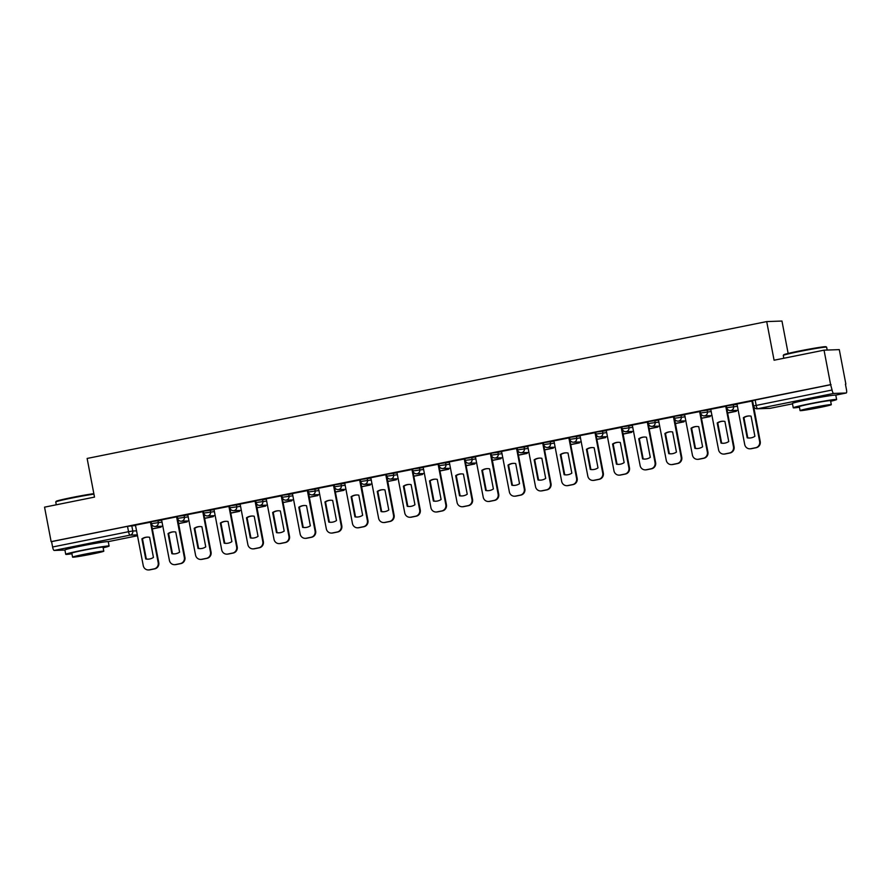 <?xml version="1.0" encoding="UTF-8"?>
<svg xmlns="http://www.w3.org/2000/svg" width="891" height="891" viewBox="0 0 891 891"><rect width="100%" height="100%" fill="white"/><g stroke="black" fill="none" stroke-linecap="round" stroke-linejoin="round"><path stroke-width="1.34" d="M161.75 520.221L151.08 521.692L151.448 523.607L162.117 522.137M187.901 514.965L177.231 516.435L177.599 518.339L188.268 516.869M214.052 509.697L203.382 511.167L203.749 513.071L214.419 511.601M240.202 504.429L229.533 505.899L229.9 507.803L240.57 506.333M266.353 499.16L255.684 500.631L256.051 502.535L266.71 501.065M292.504 493.892L281.834 495.363L282.202 497.267L292.861 495.797M318.655 488.624L307.985 490.095L308.353 491.999L319.011 490.529M344.806 483.356L334.136 484.827L334.504 486.731L345.162 485.261M370.957 478.088L360.287 479.558L360.655 481.463L371.313 479.993M397.108 472.82L386.438 474.29L386.794 476.206L397.464 474.725M423.258 467.552L412.589 469.022L412.945 470.938L423.615 469.468M449.409 462.295L438.74 463.765L439.096 465.67L449.766 464.2M475.56 457.027L464.89 458.497L465.247 460.402L475.917 458.932M501.711 451.759L491.041 453.229L491.398 455.134L502.067 453.664M527.862 446.491L517.192 447.961L517.548 449.866L528.218 448.396M554.002 441.223L543.343 442.693L543.699 444.598L554.369 443.128M580.152 435.955L569.494 437.425L569.85 439.33L580.52 437.86M606.303 430.687L595.645 432.157L596.001 434.062L606.671 432.592M632.454 425.419L621.795 426.889L622.152 428.794L632.822 427.324M658.605 420.151L647.946 421.621L648.303 423.537L658.972 422.056M684.756 414.883L674.097 416.353L674.454 418.269L685.123 416.799M710.907 409.626L700.237 411.096L700.604 413.001L711.274 411.531M737.057 404.358L726.388 405.828L726.755 407.733L737.425 406.263M826.815 396.172L810.476 398.578L801.143 401.073M99.291 542.708L82.952 545.103L73.619 547.597M845.436 384.21L846.45 389.501A3.531 0.88 78.6 0 1 846.261 392.998A3.531 0.88 78.6 0 1 846.216 392.998L833.631 393.443L757.695 408.735L770.281 408.301L792.5 403.823L770.325 408.29A3.531 0.88 78.6 0 0 770.359 408.278M788.145 353.449L781.964 321.05L766.706 321.584L774.079 360.22L824.041 350.163L830.612 384.645L51.132 541.639L44.55 507.157L94.502 497.1L87.129 458.453L766.706 321.584M824.041 350.163L839.289 349.628L845.871 384.121M64.932 550.059L54.151 550.438A3.531 0.88 -101.4 0 1 52.602 546.996L51.578 541.628L127.513 526.336L135.599 525.49M753.686 405.94L832.083 390.002L830.612 384.645M832.083 390.002A3.531 0.88 78.6 0 0 833.631 393.443M736.991 403.979L744.72 444.531A5.301 5.123 -92 0 0 749.932 448.808L750.512 448.786A5.301 5.123 -92 0 0 751.325 448.696L756.181 447.716A5.301 5.123 88 0 0 760.223 441.502L752.617 400.939L736.991 403.991M726.343 406.24L710.751 409.259L718.569 449.799A5.301 5.123 -92 0 0 724.595 453.987L729.451 453.007A5.301 5.123 88 0 0 733.493 446.792L725.753 406.24M700.192 411.497L684.6 414.527L692.418 455.067A5.301 5.123 -92 0 0 698.444 459.244L703.3 458.275A5.301 5.123 88 0 0 707.343 452.06L699.602 411.508M674.164 416.732L658.449 419.795L666.268 460.335A5.301 5.123 -92 0 0 672.293 464.512L677.16 463.532A5.301 5.123 88 0 0 681.192 457.328L673.451 416.776M647.891 422.033L632.298 425.063L640.128 465.592A5.301 5.123 -92 0 0 646.142 469.78L651.009 468.8A5.301 5.123 88 0 0 655.041 462.596L647.312 422.044M606.236 430.308L613.977 470.86A5.301 5.123 -92 0 0 619.189 475.148L619.757 475.126A5.301 5.123 -92 0 0 620.57 475.026L625.437 474.045A5.301 5.123 88 0 0 629.469 467.842L621.862 427.279L606.236 430.331M595.589 432.569L580.008 435.599L587.826 476.128A5.301 5.123 -92 0 0 593.84 480.316L598.707 479.336A5.301 5.123 88 0 0 602.739 473.121L595.01 432.58M569.438 437.837L553.935 440.867M543.41 443.072L527.706 446.135L535.524 486.664A5.301 5.123 -92 0 0 541.539 490.852L546.406 489.872A5.301 5.123 88 0 0 550.438 483.657L542.708 443.105M517.136 448.373L501.555 451.403L509.374 491.932A5.301 5.123 -92 0 0 515.388 496.12L520.255 495.14A5.301 5.123 88 0 0 524.287 488.925L516.557 448.373M488.435 501.477L489.014 501.455A5.301 5.123 -92 0 0 489.816 501.366L494.683 500.386A5.301 5.123 88 0 0 498.715 494.171L491.108 453.608L490.484 453.63L475.404 456.671L483.223 497.2A5.301 5.123 -92 0 0 489.237 501.388L494.104 500.408A5.301 5.123 88 0 0 498.136 494.193L490.406 453.642M464.835 458.91L449.253 461.928L457.072 502.468A5.301 5.123 -92 0 0 463.086 506.656L467.953 505.676A5.301 5.123 88 0 0 471.985 499.461L464.256 458.91M438.684 464.166L423.18 467.196M412.533 469.434L396.952 472.464L404.77 512.993A5.301 5.123 -92 0 0 410.784 517.181L415.651 516.201A5.301 5.123 88 0 0 419.683 509.997L411.954 469.446M383.832 522.549L384.411 522.527A5.301 5.123 -92 0 0 385.213 522.427L390.08 521.458A5.301 5.123 88 0 0 394.112 515.243L386.505 474.68L385.881 474.691L370.801 477.732L378.619 518.261A5.301 5.123 -92 0 0 384.634 522.449L389.501 521.469A5.301 5.123 88 0 0 393.532 515.265L385.803 474.714M360.354 479.937L344.739 483M334.203 485.205L318.499 488.268L326.318 528.797A5.301 5.123 -92 0 0 332.332 532.985L337.199 532.005A5.301 5.123 88 0 0 341.231 525.79L333.501 485.25M292.426 493.514L300.167 534.065A5.301 5.123 -92 0 0 305.379 538.342L305.958 538.331A5.301 5.123 -92 0 0 306.76 538.231L311.627 537.251A5.301 5.123 88 0 0 315.659 531.036L308.063 490.484L292.437 493.536M281.779 495.775L266.197 498.804L274.016 539.333A5.301 5.123 -92 0 0 280.041 543.521L284.897 542.541A5.301 5.123 88 0 0 288.929 536.326L281.2 495.775M240.124 504.05L247.865 544.601A5.301 5.123 -92 0 0 253.077 548.878L253.657 548.856A5.301 5.123 -92 0 0 254.458 548.767L259.326 547.787A5.301 5.123 88 0 0 263.357 541.572L255.762 501.009L240.136 504.061M229.477 506.311L213.985 509.329M203.326 511.579L187.745 514.597L195.563 555.138A5.301 5.123 -92 0 0 201.589 559.325L206.445 558.345A5.301 5.123 88 0 0 210.488 552.13L202.747 511.579M174.625 564.682L175.204 564.66A5.301 5.123 -92 0 0 176.017 564.571L180.873 563.591A5.301 5.123 88 0 0 184.916 557.376L177.309 516.813L176.685 516.825L161.594 519.865L169.413 560.406A5.301 5.123 -92 0 0 175.438 564.582L180.294 563.613A5.301 5.123 88 0 0 184.337 557.398L176.596 516.847M151.024 522.104L135.443 525.133L143.262 565.662A5.301 5.123 -92 0 0 149.287 569.85L154.143 568.87A5.301 5.123 88 0 0 158.186 562.667L150.445 522.115M831.058 384.634L752.539 400.56L753.563 405.928A3.531 3.531 0 0 0 757.161 408.802L769.746 408.356A3.531 3.531 0 0 0 770.325 408.29A3.531 0.88 78.6 0 1 770.281 408.301A3.531 3.419 88 0 1 769.746 408.356M671.491 464.612L672.059 464.59A5.301 5.123 -92 0 0 672.872 464.501L677.728 463.52A5.301 5.123 88 0 0 681.771 457.306L674.164 416.743M344.728 482.978L352.468 523.529A5.301 5.123 -92 0 0 357.681 527.817L358.26 527.795A5.301 5.123 -92 0 0 359.062 527.695L363.929 526.715A5.301 5.123 88 0 0 367.961 520.511L360.354 479.948M749.932 448.808A5.301 5.123 -92 0 0 750.745 448.719L755.601 447.739A5.301 5.123 88 0 0 759.644 441.524L751.904 400.972M747.193 437.837A10.948 10.592 -92 0 0 754.9 436.289L751.057 416.153A10.948 10.592 88 0 0 743.35 417.712L747.193 437.837L747.772 437.815L743.929 417.69A10.948 10.592 88 0 1 749.019 415.963M753.786 407.766L754.421 407.644M753.764 407.677L754.354 407.555M747.772 437.815A10.948 10.592 -92 0 0 749.81 438.004M743.929 417.69L743.35 417.712M721.042 443.105A10.948 10.592 -92 0 0 728.749 441.546L724.906 421.421A10.948 10.592 88 0 0 717.199 422.98L721.042 443.105L721.621 443.083L717.778 422.958A10.948 10.592 88 0 1 722.868 421.231M727.635 413.034L736.345 411.286L736.178 410.395M727.613 412.945L736.345 411.286M735.598 410.417L735.766 411.297M723.782 454.076L724.361 454.054A5.301 5.123 -92 0 0 725.174 453.965L730.03 452.984A5.301 5.123 88 0 0 734.073 446.77L726.332 406.207M721.621 443.083A10.948 10.592 -92 0 0 723.659 443.272M717.778 422.958L717.199 422.98M694.891 448.373A10.948 10.592 -92 0 0 702.598 446.814L698.756 426.689A10.948 10.592 88 0 0 691.048 428.248L694.891 448.373L695.47 448.351L691.628 428.226A10.948 10.592 88 0 1 696.717 426.499M701.484 418.302L710.194 416.554L710.027 415.663M701.462 418.213L710.194 416.554M709.448 415.685L709.615 416.565M697.631 459.344L698.21 459.322A5.301 5.123 -92 0 0 699.023 459.233L703.879 458.252A5.301 5.123 88 0 0 707.922 452.038L700.181 411.475M695.47 448.351A10.948 10.592 -92 0 0 697.508 448.541M691.628 428.226L691.048 428.248M668.74 453.642A10.948 10.592 -92 0 0 676.447 452.082L672.616 431.957A10.948 10.592 88 0 0 664.898 433.516L668.74 453.642L669.319 453.619L665.477 433.494A10.948 10.592 88 0 1 670.567 431.767M675.333 423.57L684.043 421.811L683.876 420.931M675.322 423.481L684.043 421.811M683.297 420.953L683.464 421.833M669.319 453.619A10.948 10.592 -92 0 0 671.357 453.809M665.477 433.494L664.898 433.516M642.589 458.91A10.948 10.592 -92 0 0 650.296 457.35L646.465 437.225A10.948 10.592 88 0 0 638.747 438.773L642.589 458.91L643.168 458.887L639.326 438.762A10.948 10.592 88 0 1 644.416 437.035M649.183 428.838L657.892 427.079L657.725 426.199M649.171 428.738L657.892 427.079M657.146 426.221L657.313 427.101M645.34 469.88L645.908 469.858A5.301 5.123 -92 0 0 646.721 469.757L651.577 468.789A5.301 5.123 88 0 0 655.62 462.574L647.88 422.011M643.168 458.887A10.948 10.592 -92 0 0 645.207 459.077M639.326 438.762L638.747 438.773M619.189 475.148A5.301 5.123 -92 0 0 619.991 475.048L624.858 474.068A5.301 5.123 88 0 0 628.89 467.864L621.161 427.312M616.438 464.178A10.948 10.592 -92 0 0 624.145 462.618L620.314 442.493A10.948 10.592 88 0 0 612.596 444.041L616.438 464.178L617.018 464.155L613.175 444.03A10.948 10.592 88 0 1 618.265 442.304M623.032 434.106L631.741 432.347L631.574 431.467M623.021 434.006L631.741 432.347M630.995 431.478L631.162 432.369M617.018 464.155A10.948 10.592 -92 0 0 619.056 464.345M613.175 444.03L612.596 444.041M783.289 355.42L783.712 354.796A21.54 0.858 -10.8 0 1 799.427 350.987A21.54 0.858 -10.8 0 1 825.99 346.733L826.603 347.156A22.075 0.88 169.2 0 0 799.394 351.511A22.075 0.88 169.2 0 0 783.289 355.42A22.075 0.88 169.2 0 0 783.278 355.453L783.813 358.26M830.657 401.273A22.075 0.88 169.2 0 0 836.616 399.513A22.075 0.88 169.2 0 0 809.373 403.846A22.075 0.88 169.2 0 0 793.257 407.788A22.075 0.88 169.2 0 0 799.439 407.232M836.616 399.513L835.791 395.181A22.075 0.88 169.2 0 0 808.549 399.513A22.075 0.88 169.2 0 0 792.433 403.456L793.257 407.788M800.085 410.617L799.327 406.63A15.893 0.635 -10.8 0 1 810.933 403.79A15.893 0.635 -10.8 0 1 830.546 400.672L831.303 404.659A15.893 0.635 169.2 0 0 811.69 407.777A15.893 0.635 169.2 0 0 800.085 410.617A15.893 0.635 169.2 0 0 819.698 407.499A15.893 0.635 169.2 0 0 831.303 404.659M818.272 407.543L825.757 405.717L821.803 406.14L805.642 409.559L818.272 407.543M827.182 350.052L826.636 347.189A22.075 0.88 169.2 0 0 826.603 347.156M93.934 494.126A22.075 0.88 169.2 0 0 71.87 498.036A22.075 0.88 169.2 0 0 55.765 501.945L56.189 501.332A21.54 0.858 -10.8 0 1 71.904 497.512A21.54 0.858 -10.8 0 1 93.845 493.636M55.765 501.945A22.075 0.88 169.2 0 0 55.754 501.978L56.289 504.796M103.144 547.798A22.075 0.88 169.2 0 0 109.092 546.049A22.075 0.88 169.2 0 0 81.861 550.371A22.075 0.88 169.2 0 0 65.734 554.313A22.075 0.88 169.2 0 0 71.926 553.756M109.092 546.049L108.268 541.717A22.075 0.88 169.2 0 0 81.025 546.038A22.075 0.88 169.2 0 0 64.909 549.981L65.734 554.313M72.572 557.142L71.803 553.155A15.893 0.635 -10.8 0 1 83.409 550.315A15.893 0.635 -10.8 0 1 103.022 547.208L103.79 551.184A15.893 0.635 169.2 0 0 84.177 554.302A15.893 0.635 169.2 0 0 72.572 557.142A15.893 0.635 169.2 0 0 92.185 554.024A15.893 0.635 169.2 0 0 103.79 551.184M90.759 554.079L98.233 552.253L94.279 552.676L78.118 556.084L90.759 554.079M590.288 469.434A10.948 10.592 -92 0 0 597.995 467.886L594.163 447.761A10.948 10.592 88 0 0 586.445 449.309L590.288 469.434L590.867 469.423L587.024 449.287A10.948 10.592 88 0 1 592.114 447.572M596.881 439.374L605.59 437.615L605.423 436.735M596.87 439.274L605.59 437.615M604.844 436.746L605.011 437.637M593.038 480.416L593.618 480.394A5.301 5.123 -92 0 0 594.42 480.294L599.287 479.313A5.301 5.123 88 0 0 603.318 473.11L595.578 432.547M590.867 469.423A10.948 10.592 -92 0 0 592.905 469.613M587.024 449.287L586.445 449.309M553.935 440.845L561.675 481.396A5.301 5.123 -92 0 0 567.69 485.584L572.557 484.604A5.301 5.123 88 0 0 576.588 478.389L568.859 437.837M564.137 474.703A10.948 10.592 -92 0 0 571.844 473.154L568.013 453.029A10.948 10.592 88 0 0 560.294 454.577L564.137 474.703L564.716 474.691L560.873 454.555A10.948 10.592 88 0 1 565.963 452.828M570.73 444.631L579.44 442.883L579.273 441.992M570.719 444.542L579.44 442.883M578.693 442.014L578.86 442.905M566.888 485.673L567.467 485.662A5.301 5.123 -92 0 0 568.269 485.562L573.136 484.581A5.301 5.123 88 0 0 577.168 478.378L569.427 437.804M564.716 474.691A10.948 10.592 -92 0 0 566.754 474.881M560.873 454.555L560.294 454.577M537.986 479.971A10.948 10.592 -92 0 0 545.693 478.422L541.862 458.297A10.948 10.592 88 0 0 534.143 459.845L537.986 479.971L538.565 479.948L534.723 459.823A10.948 10.592 88 0 1 539.812 458.097M544.579 449.899L553.289 448.151L553.122 447.26M544.568 449.81L553.289 448.151M552.543 447.282L552.71 448.173M540.737 490.941L541.316 490.93A5.301 5.123 -92 0 0 542.118 490.83L546.985 489.85A5.301 5.123 88 0 0 551.017 483.635L543.276 443.072M538.565 479.948A10.948 10.592 -92 0 0 540.603 480.149M534.723 459.823L534.143 459.845M511.835 485.239A10.948 10.592 -92 0 0 519.542 483.69L515.711 463.554A10.948 10.592 88 0 0 507.993 465.113L511.835 485.239L512.414 485.216L508.572 465.091A10.948 10.592 88 0 1 513.662 463.365M518.428 455.167L527.138 453.419L526.971 452.528M518.417 455.078L527.138 453.419M526.392 452.55L526.559 453.441M514.586 496.209L515.165 496.187A5.301 5.123 -92 0 0 515.967 496.098L520.834 495.118A5.301 5.123 88 0 0 524.866 488.903L517.125 448.34M512.414 485.216A10.948 10.592 -92 0 0 514.452 485.417M508.572 465.091L507.993 465.113M485.684 490.507A10.948 10.592 -92 0 0 493.391 488.959L489.56 468.822A10.948 10.592 88 0 0 481.842 470.381L485.684 490.507L486.263 490.484L482.421 470.359A10.948 10.592 88 0 1 487.511 468.633M492.278 460.435L500.987 458.687L500.82 457.796M492.266 460.346L500.987 458.687M500.241 457.818L500.408 458.709M486.263 490.484A10.948 10.592 -92 0 0 488.301 490.674M482.421 470.359L481.842 470.381M459.533 495.775A10.948 10.592 -92 0 0 467.24 494.215L463.409 474.09A10.948 10.592 88 0 0 455.691 475.649L459.533 495.775L460.112 495.752L456.27 475.627A10.948 10.592 88 0 1 461.36 473.901M466.127 465.703L474.836 463.955L474.669 463.064M466.116 465.614L474.836 463.955M474.09 463.086L474.257 463.966M462.284 506.745L462.863 506.723A5.301 5.123 -92 0 0 463.665 506.634L468.532 505.654A5.301 5.123 88 0 0 472.564 499.439L464.824 458.876M460.112 495.752A10.948 10.592 -92 0 0 462.151 495.942M456.27 475.627L455.691 475.649M423.18 467.185L430.921 507.736A5.301 5.123 -92 0 0 436.935 511.913L441.802 510.944A5.301 5.123 88 0 0 445.834 504.729L438.105 464.178M433.382 501.043A10.948 10.592 -92 0 0 441.101 499.483L437.258 479.358A10.948 10.592 88 0 0 429.54 480.917L433.382 501.043L433.962 501.02L430.119 480.895A10.948 10.592 88 0 1 435.209 479.169M439.976 470.971L448.685 469.223L448.518 468.332M439.965 470.882L448.685 469.223M447.939 468.354L448.106 469.234M436.133 512.013L436.713 511.991A5.301 5.123 -92 0 0 437.514 511.902L442.382 510.922A5.301 5.123 88 0 0 446.413 504.707L438.673 464.144M433.962 501.02A10.948 10.592 -92 0 0 436.011 501.21M430.119 480.895L429.54 480.917M407.232 506.311A10.948 10.592 -92 0 0 414.95 504.752L411.107 484.626A10.948 10.592 88 0 0 403.389 486.185L407.232 506.311L407.811 506.288L403.968 486.163A10.948 10.592 88 0 1 409.058 484.437M413.825 476.24L422.534 474.48L422.367 473.6M413.814 476.15L422.534 474.48M421.788 473.622L421.955 474.502M409.983 517.281L410.562 517.259A5.301 5.123 -92 0 0 411.364 517.17L416.231 516.19A5.301 5.123 88 0 0 420.262 509.975L412.522 469.412M407.811 506.288A10.948 10.592 -92 0 0 409.86 506.478M403.968 486.163L403.389 486.185M381.081 511.579A10.948 10.592 -92 0 0 388.799 510.02L384.957 489.894A10.948 10.592 88 0 0 377.238 491.442L381.081 511.579L381.66 511.557L377.817 491.431A10.948 10.592 88 0 1 382.907 489.705M387.674 481.508L396.384 479.748L396.217 478.868M387.663 481.407L396.384 479.748M395.637 478.89L395.816 479.77M381.66 511.557A10.948 10.592 -92 0 0 383.709 511.746M377.817 491.431L377.238 491.442M357.681 527.817A5.301 5.123 -92 0 0 358.483 527.717L363.35 526.737A5.301 5.123 88 0 0 367.382 520.533L359.652 479.982M354.93 516.847A10.948 10.592 -92 0 0 362.648 515.288L358.806 495.162A10.948 10.592 88 0 0 351.099 496.71L354.93 516.847L355.509 516.825L351.667 496.699A10.948 10.592 88 0 1 356.756 494.973M361.523 486.776L370.233 485.016L370.066 484.136M361.512 486.675L370.233 485.016M369.487 484.147L369.665 485.038M355.509 516.825A10.948 10.592 -92 0 0 357.558 517.014M351.667 496.699L351.099 496.71M328.779 522.104A10.948 10.592 -92 0 0 336.497 520.556L332.655 500.43A10.948 10.592 88 0 0 324.948 501.978L328.779 522.104L329.358 522.093L325.516 501.956A10.948 10.592 88 0 1 330.606 500.241M335.384 492.044L344.093 490.284L343.915 489.404M335.361 491.943L344.093 490.284M343.336 489.415L343.514 490.306M331.53 533.085L332.109 533.063A5.301 5.123 -92 0 0 332.911 532.963L337.778 531.983A5.301 5.123 88 0 0 341.81 525.779L334.08 485.216M329.358 522.093A10.948 10.592 -92 0 0 331.407 522.282M325.516 501.956L324.948 501.978M305.379 538.342A5.301 5.123 -92 0 0 306.181 538.253L311.048 537.273A5.301 5.123 88 0 0 315.08 531.058L307.35 490.507M302.628 527.372A10.948 10.592 -92 0 0 310.346 525.824L306.504 505.698A10.948 10.592 88 0 0 298.797 507.246L302.628 527.372L303.207 527.361L299.376 507.224A10.948 10.592 88 0 1 304.466 505.498M309.233 497.301L317.942 495.552L317.764 494.661M309.21 497.211L317.942 495.552M317.185 494.683L317.363 495.574M303.207 527.361A10.948 10.592 -92 0 0 305.257 527.55M299.376 507.224L298.797 507.246M276.477 532.64A10.948 10.592 -92 0 0 284.196 531.092L280.353 510.966A10.948 10.592 88 0 0 272.646 512.514L276.477 532.64L277.056 532.618L273.225 512.492A10.948 10.592 88 0 1 278.315 510.766M283.082 502.569L291.791 500.82L291.613 499.929M283.06 502.479L291.791 500.82M291.034 499.951L291.212 500.842M279.228 543.61L279.807 543.599A5.301 5.123 -92 0 0 280.609 543.499L285.476 542.519A5.301 5.123 88 0 0 289.508 536.304L281.779 495.741M277.056 532.618A10.948 10.592 -92 0 0 279.106 532.818M273.225 512.492L272.646 512.514M253.077 548.878A5.301 5.123 -92 0 0 253.89 548.789L258.746 547.809A5.301 5.123 88 0 0 262.789 541.594L255.049 501.043M250.326 537.908A10.948 10.592 -92 0 0 258.045 536.36L254.202 516.223A10.948 10.592 88 0 0 246.495 517.782L250.326 537.908L250.906 537.886L247.074 517.76A10.948 10.592 88 0 1 252.164 516.034M256.931 507.837L265.641 506.088L265.462 505.197M256.909 507.747L265.641 506.088M264.894 505.219L265.061 506.11M250.906 537.886A10.948 10.592 -92 0 0 252.955 538.086M247.074 517.76L246.495 517.782M213.974 509.318L221.714 549.87A5.301 5.123 -92 0 0 227.74 554.057L232.596 553.077A5.301 5.123 88 0 0 236.638 546.862L228.898 506.311M224.176 543.176A10.948 10.592 -92 0 0 231.894 541.628L228.051 521.491A10.948 10.592 88 0 0 220.344 523.05L224.176 543.176L224.755 543.154L220.923 523.028A10.948 10.592 88 0 1 226.013 521.302M230.78 513.105L239.49 511.356L239.311 510.465M230.758 513.016L239.49 511.356M238.743 510.487L238.911 511.378M226.927 554.146L227.506 554.124A5.301 5.123 -92 0 0 228.308 554.035L233.175 553.055A5.301 5.123 88 0 0 237.206 546.84L229.477 506.277M224.755 543.154A10.948 10.592 -92 0 0 226.804 543.343M220.923 523.028L220.344 523.05M198.025 548.444A10.948 10.592 -92 0 0 205.743 546.885L201.901 526.759A10.948 10.592 88 0 0 194.193 528.318L198.025 548.444L198.604 548.422L194.773 528.296A10.948 10.592 88 0 1 199.862 526.57M204.629 518.373L213.339 516.624L213.161 515.733M204.607 518.284L213.339 516.624M212.593 515.755L212.76 516.635M200.776 559.414L201.355 559.392A5.301 5.123 -92 0 0 202.168 559.303L207.024 558.323A5.301 5.123 88 0 0 211.056 552.108L203.326 511.545M198.604 548.422A10.948 10.592 -92 0 0 200.653 548.611M194.773 528.296L194.193 528.318M171.874 553.712A10.948 10.592 -92 0 0 179.592 552.153L175.75 532.027A10.948 10.592 88 0 0 168.043 533.586L171.874 553.712L172.453 553.69L168.622 533.564A10.948 10.592 88 0 1 173.712 531.838M178.478 523.641L187.188 521.881L187.021 521.001M178.456 523.552L187.188 521.881M186.442 521.023L186.609 521.903M172.453 553.69A10.948 10.592 -92 0 0 174.502 553.879M168.622 533.564L168.043 533.586M145.734 558.98A10.948 10.592 -92 0 0 153.441 557.421L149.599 537.295A10.948 10.592 88 0 0 141.892 538.855L145.734 558.98L146.302 558.958L142.471 538.832A10.948 10.592 88 0 1 147.561 537.106M152.328 528.909L161.037 527.149L160.87 526.269M152.305 528.82L161.037 527.149M160.291 526.291L160.458 527.171M148.474 569.95L149.053 569.928A5.301 5.123 -92 0 0 149.866 569.839L154.722 568.859A5.301 5.123 88 0 0 158.765 562.644L151.024 522.081M146.302 558.958A10.948 10.592 -92 0 0 148.351 559.147M142.471 538.832L141.892 538.855M157.907 520.355L158.264 522.271A3.531 3.419 88 0 1 155.58 526.403A3.531 3.419 -92 0 1 155.034 526.47L162.886 526.202M184.058 515.098L184.415 517.003A3.531 3.419 88 0 1 181.731 521.135A3.531 3.419 -92 0 1 181.185 521.202L189.037 520.934M210.209 509.83L210.566 511.735A3.531 3.419 88 0 1 207.881 515.878A3.531 3.419 -92 0 1 207.336 515.934L215.188 515.666M236.349 504.562L236.716 506.467A3.531 3.419 88 0 1 234.021 510.61A3.531 3.419 -92 0 1 233.487 510.666L241.338 510.398M262.5 499.294L262.867 501.199A3.531 3.419 88 0 1 260.172 505.342A3.531 3.419 -92 0 1 259.637 505.397L267.489 505.13M288.651 494.026L289.018 495.931A3.531 3.419 88 0 1 286.323 500.074A3.531 3.419 -92 0 1 285.788 500.141L293.64 499.862M314.801 488.758L315.169 490.663A3.531 3.419 88 0 1 312.474 494.806A3.531 3.419 -92 0 1 311.939 494.873L319.791 494.594M340.952 483.49L341.32 485.395A3.531 3.419 88 0 1 338.625 489.538A3.531 3.419 -92 0 1 338.09 489.605L345.942 489.326M367.103 478.222L367.471 480.126A3.531 3.419 88 0 1 364.775 484.27A3.531 3.419 -92 0 1 364.241 484.336L372.093 484.058M393.254 472.954L393.622 474.858A3.531 3.419 88 0 1 390.926 479.002A3.531 3.419 -92 0 1 390.392 479.068L398.244 478.79M419.405 467.686L419.772 469.602A3.531 3.419 88 0 1 417.077 473.734A3.531 3.419 -92 0 1 416.543 473.8L424.394 473.533M445.556 462.429L445.923 464.334A3.531 3.419 88 0 1 443.228 468.466A3.531 3.419 -92 0 1 442.693 468.532L450.545 468.265M471.707 457.161L472.074 459.065A3.531 3.419 88 0 1 469.379 463.209A3.531 3.419 -92 0 1 468.844 463.264L476.696 462.997M497.857 451.893L498.225 453.797A3.531 3.419 88 0 1 495.53 457.941A3.531 3.419 -92 0 1 494.995 457.996L502.847 457.729M524.008 446.625L524.376 448.529A3.531 3.419 88 0 1 521.68 452.673A3.531 3.419 -92 0 1 521.146 452.728L528.998 452.461M550.159 441.357L550.527 443.261A3.531 3.419 88 0 1 547.831 447.405A3.531 3.419 -92 0 1 547.297 447.471L555.149 447.193M576.31 436.089L576.677 437.993A3.531 3.419 88 0 1 573.982 442.136A3.531 3.419 -92 0 1 573.448 442.203L581.3 441.925M602.461 430.821L602.828 432.725A3.531 3.419 88 0 1 600.133 436.868A3.531 3.419 -92 0 1 599.598 436.935L607.45 436.657M628.612 425.553L628.979 427.457A3.531 3.419 88 0 1 626.284 431.6A3.531 3.419 -92 0 1 625.749 431.667L633.601 431.389M654.762 420.285L655.13 422.189A3.531 3.419 88 0 1 652.435 426.332A3.531 3.419 -92 0 1 651.9 426.399L659.752 426.121M680.913 415.017L681.281 416.932A3.531 3.419 88 0 1 678.586 421.064A3.531 3.419 -92 0 1 678.051 421.131L685.903 420.864M707.064 409.76L707.432 411.664A3.531 3.419 88 0 1 704.736 415.796A3.531 3.419 -92 0 1 704.202 415.863L712.054 415.596M733.215 404.492L733.583 406.396A3.531 3.419 88 0 1 730.887 410.539A3.531 3.419 -92 0 1 730.353 410.595L738.205 410.328M131.757 525.623L132.781 531.003L136.624 530.869M137.392 534.89L130.086 535.135L54.151 550.438M108.167 541.65L137.548 535.736L108.167 541.65M846.261 392.998L835.691 395.125L846.216 392.998M726.867 407.744L726.755 407.733A3.531 3.531 0 0 0 730.353 410.595M700.727 413.012L700.604 413.001A3.531 3.531 0 0 0 704.202 415.863M674.576 418.28L674.454 418.269A3.531 3.531 0 0 0 678.051 421.131M648.425 423.548L648.303 423.537A3.531 3.531 0 0 0 651.9 426.399M622.274 428.816L622.152 428.794A3.531 3.531 0 0 0 625.749 431.667M596.124 434.084L596.001 434.062A3.531 3.531 0 0 0 599.598 436.935M569.973 439.341L569.85 439.33A3.531 3.531 0 0 0 573.448 442.203M543.822 444.609L543.699 444.598A3.531 3.531 0 0 0 547.297 447.471M517.671 449.877L517.548 449.866A3.531 3.531 0 0 0 521.146 452.728M491.52 455.145L491.398 455.134A3.531 3.531 0 0 0 494.995 457.996M465.369 460.413L465.247 460.402A3.531 3.531 0 0 0 468.844 463.264M439.218 465.681L439.096 465.67A3.531 3.531 0 0 0 442.693 468.532M413.068 470.949L412.945 470.938A3.531 3.531 0 0 0 416.543 473.8M386.917 476.217L386.794 476.206A3.531 3.531 0 0 0 390.392 479.068M360.766 481.485L360.655 481.463A3.531 3.531 0 0 0 364.241 484.336M334.615 486.753L334.504 486.731A3.531 3.531 0 0 0 338.09 489.605M308.464 492.01L308.353 491.999A3.531 3.531 0 0 0 311.939 494.873M282.313 497.278L282.202 497.267A3.531 3.531 0 0 0 285.788 500.141M256.163 502.546L256.051 502.535A3.531 3.531 0 0 0 259.637 505.397M230.012 507.814L229.9 507.803A3.531 3.531 0 0 0 233.487 510.666M203.861 513.082L203.749 513.071A3.531 3.531 0 0 0 207.336 515.934M177.71 518.35L177.599 518.339A3.531 3.531 0 0 0 181.185 521.202M151.559 523.618L151.448 523.607A3.531 3.531 0 0 0 155.034 526.47M755.123 399.925L756.147 405.294A3.531 0.88 -101.4 0 0 757.695 408.735A3.531 3.419 88 0 1 757.161 408.802M127.513 526.336L128.538 531.704L132.781 531.003A3.531 3.419 -92 0 1 130.086 535.135A3.531 0.88 -101.4 0 1 128.538 531.704L52.602 546.996M760.223 441.502L759.644 441.524M751.325 448.696L750.745 448.719M756.181 447.716L755.601 447.739M734.073 446.77L733.493 446.792M725.174 453.965L724.595 453.987M730.03 452.984L729.451 453.007M707.922 452.038L707.343 452.06M699.023 459.233L698.444 459.244M703.879 458.252L703.3 458.275M681.771 457.306L681.192 457.328M672.872 464.501L672.293 464.512M677.728 463.52L677.16 463.532M655.62 462.574L655.041 462.596M646.721 469.757L646.142 469.78M651.577 468.789L651.009 468.8M629.469 467.842L628.89 467.864M620.57 475.026L619.991 475.048M625.437 474.045L624.858 474.068M603.318 473.11L602.739 473.121M594.42 480.294L593.84 480.316M599.287 479.313L598.707 479.336M577.168 478.378L576.588 478.389M568.269 485.562L567.69 485.584M573.136 484.581L572.557 484.604M551.017 483.635L550.438 483.657M542.118 490.83L541.539 490.852M546.985 489.85L546.406 489.872M524.866 488.903L524.287 488.925M515.967 496.098L515.388 496.12M520.834 495.118L520.255 495.14M498.715 494.171L498.136 494.193M489.816 501.366L489.237 501.388M494.683 500.386L494.104 500.408M472.564 499.439L471.985 499.461M463.665 506.634L463.086 506.656M468.532 505.654L467.953 505.676M446.413 504.707L445.834 504.729M437.514 511.902L436.935 511.913M442.382 510.922L441.802 510.944M420.262 509.975L419.683 509.997M411.364 517.17L410.784 517.181M416.231 516.19L415.651 516.201M394.112 515.243L393.532 515.265M385.213 522.427L384.634 522.449M390.08 521.458L389.501 521.469M367.961 520.511L367.382 520.533M359.062 527.695L358.483 527.717M363.929 526.715L363.35 526.737M341.81 525.779L341.231 525.79M332.911 532.963L332.332 532.985M337.778 531.983L337.199 532.005M315.659 531.036L315.08 531.058M306.76 538.231L306.181 538.253M311.627 537.251L311.048 537.273M289.508 536.304L288.929 536.326M280.609 543.499L280.041 543.521M285.476 542.519L284.897 542.541M263.357 541.572L262.789 541.594M254.458 548.767L253.89 548.789M259.326 547.787L258.746 547.809M237.206 546.84L236.638 546.862M228.308 554.035L227.74 554.057M233.175 553.055L232.596 553.077M211.056 552.108L210.488 552.13M202.168 559.303L201.589 559.325M207.024 558.323L206.445 558.345M184.916 557.376L184.337 557.398M176.017 564.571L175.438 564.582M180.873 563.591L180.294 563.613M158.765 562.644L158.186 562.667M149.866 569.839L149.287 569.85M154.722 568.859L154.143 568.87"/></g></svg>
